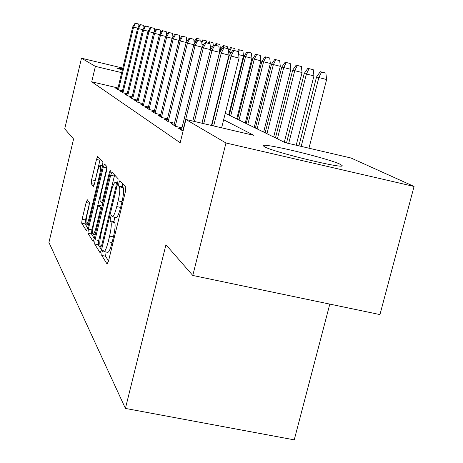 <?xml version="1.0" encoding="UTF-8"?>
<svg xmlns="http://www.w3.org/2000/svg" width="463" height="463" viewBox="0 0 463 463"><rect width="100%" height="100%" fill="white"/><g stroke="black" fill="none" stroke-linecap="round" stroke-linejoin="round"><path stroke-width="0.69" d="M102.034 252.283L101.744 255.431L107.075 264.008L108.527 261.01L125.415 191.613L125.786 187.11L119.882 180.692L118.869 182.902L118.609 185.952L119.35 186.78C120.224 188.69 119.819 193.389 118.134 200.89L116.751 206.579C115.102 212.992 113.655 216.36 112.422 216.684L111.357 215.509L110.425 217.691L110.153 220.787L110.86 221.742C111.687 223.826 111.265 228.606 109.586 236.084L108.209 241.744C106.6 248.006 105.194 251.27 104.001 251.542L102.936 250.17L102.034 252.283M106.149 251.988L105.547 256.224L108.539 260.953M122.683 183.736L122.429 186.792L123.181 187.625L119.35 186.78M114.639 217.164L113.962 221.603L114.685 222.564L110.86 221.742M122.33 70.011L116.497 67.957L122.608 68.842M340.305 164.336L342.099 165.534C346.15 169.753 273.315 152.148 264.5 146.759L263.297 145.816C261.045 142.118 328.817 158.444 340.305 164.336M87.328 199.779L86.13 202.534L82.107 219.254L81.696 223.178L86.459 230.777L87.617 227.958L102.514 166.148L102.896 162.206L97.658 156.546L96.489 159.451L91.599 179.783L91.211 183.632L93.37 186.375L94.539 183.493L97.004 173.249C98.249 168.341 99.313 165.725 100.193 165.395C101.003 166.24 100.714 169.782 99.337 176.015L89.567 216.568C88.346 221.36 87.316 223.878 86.477 224.127C85.684 223.172 85.979 219.555 87.368 213.281L88.971 206.625L89.371 202.672L87.328 199.779M225.267 113.267L285.156 142.645L351.052 158.022L414.067 186.45L379.949 314.585L192.787 275.462L165.951 244.748L125.415 408.424L48.933 242.479L73.582 139.016L64.716 128.87L81.488 58.222L122.788 68.096M192.787 275.462L225.967 142.98L185.929 119.489L253.921 135.358L223.641 119.772M118.001 87.987L91.715 81.789L180.182 142.76L185.929 119.489M91.715 81.789L95.395 66.383L81.488 58.222M95.071 239.741L94.655 244.03L100.135 252.844L101.513 249.922L117.729 183.07L118.106 178.753L111.971 172.12L110.674 175.222L95.071 239.741L98.723 240.511L98.318 244.8L101.524 249.864M92.988 241.339L87.929 233.202L88.34 229.104L103.307 167.033L104.54 164.029L106.959 166.622L106.577 170.668L100.373 196.358L99.979 200.467L101.594 202.545L102.844 199.547L109.395 172.439L110.292 170.28L110.078 173.191L94.284 238.503L93.173 241.379M181.704 128.98L178.544 128.245L183.059 131.122M174.233 124.275L171.212 123.575L175.558 126.347L181.982 127.834M167.184 119.836L164.29 119.165L168.399 121.781L174.499 123.199M160.511 115.634L157.738 114.986L161.628 117.463L167.432 118.817M154.191 111.652L151.528 111.027L155.215 113.377L160.748 114.668M148.201 107.873L145.631 107.271L149.132 109.505L154.416 110.738M142.5 104.279L140.034 103.706L143.362 105.824L148.409 107.005M137.083 100.865L134.704 100.309L137.87 102.323L142.702 103.457M131.926 97.612L129.628 97.074L132.649 98.995L137.274 100.083M127.007 94.51L124.79 93.989L127.666 95.824L132.105 96.865M122.313 91.547L120.166 91.043L122.915 92.791L127.18 93.798M122.475 90.864L118.378 89.903L115.75 88.225L117.828 88.717M125.415 408.424L294.242 439.85L329.806 304.104M414.067 186.45L225.967 142.98M215.671 108.562L216.001 108.724M121.694 72.65L95.395 66.383M214.427 115.032L214.103 114.865M104.001 251.542L107.827 252.341C109.037 252.08 110.449 248.816 112.063 242.56L108.209 241.744M114.685 222.564C115.53 224.653 115.119 229.434 113.441 236.906L112.063 242.56M112.422 216.684L116.254 217.512C117.509 217.188 118.962 213.825 120.617 207.418L116.751 206.579M123.181 187.625C124.072 189.535 123.679 194.24 122.001 201.735L120.617 207.418M114.627 174.973L98.723 240.511M100.859 246.854L101.819 244.805L115.999 186.334L116.265 183.325L115.258 182.329C114.043 182.723 112.631 186.062 111.022 192.353L101.472 231.766C99.852 238.949 99.418 243.613 100.164 245.766L100.859 246.854M94.302 238.445L91.454 233.948L87.929 233.202M107.063 166.958L91.859 229.851L91.454 233.948M93.96 222.9C92.519 229.445 92.23 233.23 93.092 234.249C93.989 234.012 95.071 231.413 96.339 226.453L99.921 211.637L100.321 207.459L98.712 205.34L97.49 208.286L93.96 222.9M100.153 159.22L94.516 183.597M89.463 203.506L85.499 219.977L85.094 223.901L87.629 227.906M325.877 73.102L320.269 71.69L325.877 73.102L326.618 79.532L316.542 76.968L298.89 145.851M321.559 72.037L318.839 77.622L301.205 146.389M326.618 79.532L308.966 148.201M316.542 76.968L320.269 71.69M221.627 127.823L239.053 58.072L231.049 56.11L213.651 125.959M233.908 50.473L238.347 51.567L232.883 50.195L233.908 50.473L231.049 56.11L229.231 55.572L211.817 125.531M239.053 58.072L238.347 51.567M232.883 50.195L229.231 55.572M313.243 69.693L307.843 68.339L313.243 69.693L313.955 75.92L304.249 73.455L286.504 142.957M309.053 68.663L306.402 74.068L288.68 143.466M313.955 75.92L296.21 145.226M304.249 73.455L307.843 68.339M301.372 66.493L296.164 65.185L301.372 66.493L302.061 72.529L292.691 70.15L275.468 137.893M297.304 65.491L294.723 70.729L277.395 138.836M302.061 72.529L284.288 142.216M292.691 70.15L296.164 65.185M290.203 63.483L285.173 62.216L290.203 63.483L290.862 69.34L281.817 67.042L265.149 132.829M286.244 62.505L283.726 67.586L266.96 133.72M290.862 69.34L273.668 137.007M281.817 67.042L285.173 62.216M279.669 60.641L274.802 59.42L279.669 60.641L280.3 66.331L271.555 64.108L255.414 128.054M275.815 59.692L273.361 64.623L257.121 128.893M280.3 66.331L263.65 132.094M271.555 64.108L274.802 59.42M211.469 125.45L228.982 55.091L221.221 53.193L203.732 123.644M223.999 47.735L228.305 48.794L223.044 47.469L223.999 47.735L221.221 53.193L219.52 52.684L202.013 123.245M228.982 55.091L228.305 48.794M223.044 47.469L219.52 52.684M201.932 123.227L219.531 52.296L211.996 50.45L194.419 121.474M214.699 45.16L218.883 46.19L213.802 44.911L214.699 45.16L211.996 50.45L210.399 49.975L192.805 121.098M219.531 52.296L218.883 46.19M213.802 44.911L210.399 49.975M210.613 49.657L203.326 47.868L182.816 130.971M205.954 42.741L210.017 43.742L205.109 42.509L205.954 42.741L203.326 47.868L201.816 47.423L181.427 130.086M210.642 49.616L210.017 43.742M205.109 42.509L201.816 47.423M202.018 47.122L195.149 45.438L175.286 126.173M197.713 40.46L201.665 41.433L196.914 40.24L197.713 40.46L195.149 45.438L193.731 45.015L173.972 125.334M202.227 46.804L201.665 41.433M196.914 40.24L193.731 45.015M269.715 57.956L265.004 56.775L269.715 57.956L270.328 63.483L261.861 61.342L246.206 123.54M265.959 57.03L263.569 61.828L247.827 124.333M270.328 63.483L254.187 127.452M261.861 61.342L265.004 56.775M193.916 44.737L187.434 43.146L168.173 121.636M189.934 38.313L193.777 39.257L189.182 38.105L189.934 38.313L187.434 43.146L186.091 42.746L166.935 120.849M194.292 44.17L193.777 39.257M189.182 38.105L186.091 42.746M260.299 55.415L255.738 54.269L260.299 55.415L260.895 60.798L252.688 58.72L237.496 119.269M256.641 54.518L254.303 59.177L239.03 120.021M260.895 60.798L245.228 123.06M252.688 58.72L255.738 54.269M186.271 42.48L180.142 40.975L161.448 117.353M182.578 36.276L186.323 37.196L181.866 36.079L182.578 36.276L180.142 40.975L178.874 40.599L160.273 116.607M186.792 41.693L186.323 37.196M181.866 36.079L178.874 40.599M251.38 53.013L246.953 51.902L251.38 53.013L251.953 58.245L243.995 56.231L229.243 115.218M247.815 52.134L245.529 56.671L230.696 115.929M251.953 58.245L236.743 118.898M243.995 56.231L246.953 51.902M179.042 40.35L173.237 38.927L155.076 113.29M175.616 34.349L179.268 35.252L174.939 34.164L175.616 34.349L173.237 38.927L172.033 38.568L153.965 112.584M179.69 39.367L179.268 35.252M174.939 34.164L172.033 38.568M242.913 50.727L238.619 49.651L242.913 50.727L243.469 55.832L228.687 114.946M243.469 55.832L238.682 54.657M237.478 51.329L238.619 49.651M239.435 49.871L238.387 51.943M172.19 38.331L166.692 36.976L149.034 109.442M169.012 32.526L172.572 33.4L168.37 32.346L169.012 32.526L166.692 36.976L165.551 36.635L147.981 108.77M172.959 37.167L172.572 33.4M168.37 32.346L165.551 36.635M231.303 52.522L229.289 52.03L228.844 53.812M231.477 47.724L234.874 48.557L230.701 47.515L231.477 47.724L229.289 52.03L228.635 51.844M228.514 50.739L230.701 47.515M234.874 48.557L235.106 50.739M165.696 36.409L160.476 35.13L143.293 105.784M162.744 30.79L166.217 31.646L162.137 30.622L162.744 30.79L160.476 35.13L159.388 34.806L142.291 105.142M166.57 35.09L166.217 31.646M162.137 30.622L159.388 34.806M221.47 49.796L220.446 49.506L219.74 52.36M223.901 45.681L227.223 46.497L223.166 45.478L223.901 45.681L222.836 47.776M220.446 49.506L223.166 45.478M227.223 46.497L227.443 48.557M159.532 34.592L154.567 33.371L137.835 102.306M156.783 29.14L160.175 29.973L156.205 28.978L156.783 29.14L154.567 33.371L153.531 33.064L136.886 101.698M160.493 33.122L160.175 29.973M156.205 28.978L153.531 33.064M219.937 44.529L215.989 43.539L219.937 44.529L220.44 49.269L219.636 52.516M220.44 49.269L219.178 48.956M214.884 45.177L215.989 43.539M216.69 43.73L215.833 45.415M153.664 32.861L148.941 31.698L132.644 98.989M151.106 27.572L154.422 28.388L150.556 27.415L151.106 27.572L148.941 31.698L147.957 31.409L131.735 98.411M154.711 31.264L154.422 28.388M150.556 27.415L147.957 31.409M212.39 47.012L210.312 46.503M209.814 41.873L212.986 42.66L209.143 41.693L209.814 41.873L208.998 43.464M208.101 43.244L209.143 41.693M212.986 42.66L213.304 45.652M148.079 31.212L143.576 30.107L127.69 95.829M145.7 26.073L148.936 26.871L145.174 25.928L145.7 26.073L143.576 30.107L142.639 29.823L126.821 95.28M149.202 29.493L148.936 26.871M145.174 25.928L142.639 29.823M203.697 44.616L201.955 44.188M203.251 40.102L206.353 40.866L202.609 39.928L203.251 40.102L201.816 42.891M201.613 41.421L202.609 39.928M206.353 40.866L206.562 42.868M142.76 29.638L138.46 28.584L122.961 92.803M140.538 24.649L143.704 25.424L140.034 24.51L140.538 24.649L138.46 28.584L137.563 28.318L122.134 92.293M143.941 27.821L143.704 25.424M140.034 24.51L137.563 28.318M195.508 42.353L195.004 42.231L194.668 43.615M196.978 38.412L200.01 39.158L196.364 38.244L196.978 38.412L195.004 42.231L194.061 41.959M194.038 41.734L196.364 38.244M200.01 39.158L200.213 41.051M137.679 28.139L133.576 27.132L118.447 89.92M135.607 23.283L138.703 24.047L135.127 23.15L135.607 23.283L133.576 27.132L132.719 26.877L117.648 89.44M138.923 26.223L138.703 24.047M135.127 23.15L132.719 26.877M105.547 256.224L101.744 255.431M122.429 186.792L118.609 185.952M113.962 221.603L110.153 220.787M113.441 236.906L109.586 236.084M122.001 201.735L118.134 200.89M114.338 176.038L110.674 175.222M98.318 244.8L94.655 244.03M102.19 247.138L101.003 246.883M102.711 244.991L101.819 244.805M116.89 186.531L115.999 186.334M117.596 183.614L116.265 183.325M117.752 182.972L115.507 182.474M91.859 229.851L88.34 229.104M106.837 167.82L103.307 167.033M103.66 199.727L102.844 199.547M110.206 172.618L109.395 172.439M97.155 226.627L96.339 226.453M100.737 211.817L99.921 211.637M101.721 207.765L100.321 207.459M102.12 206.11L98.793 205.393M90.32 216.73L89.567 216.568M100.095 176.183L99.337 176.015M94.325 184.32L91.211 183.632M94.996 180.529L91.599 179.783M99.886 160.21L96.489 159.451M85.094 223.901L81.696 223.178M85.499 219.977L82.107 219.254M89.469 203.257L86.13 202.534M102.178 247.173L100.922 246.906M117.776 182.891L115.322 182.347M102.913 202.829L101.594 202.545M95.204 234.695L93.092 234.249M102.126 206.076L98.712 205.34M88.439 224.543L86.477 224.127M102.566 165.928L100.193 165.395"/></g></svg>
